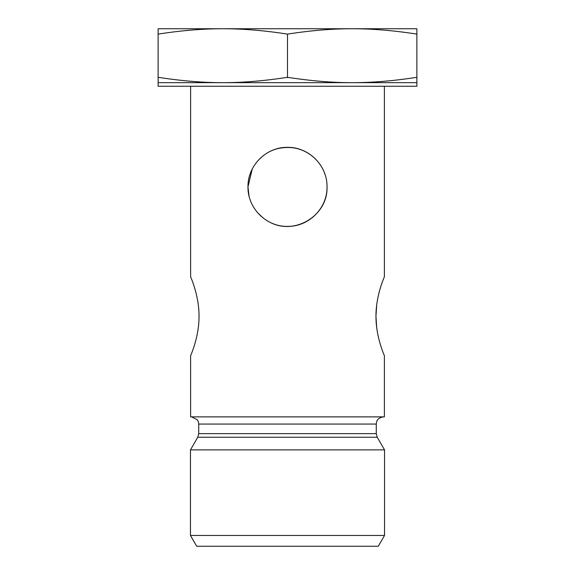 <?xml version="1.0" encoding="UTF-8"?>
<svg xmlns="http://www.w3.org/2000/svg" width="575" height="575" viewBox="0 0 575 575"><rect width="100%" height="100%" fill="white"/><g stroke="black" fill="none" stroke-linecap="round" stroke-linejoin="round"><path stroke-width="0.86" d="M198.734 433.636L198.734 424.062L376.266 424.062L376.266 433.636L198.734 433.636L197.771 437.23L377.229 437.23L384.531 449.88L190.469 449.88L190.469 535.469L384.531 535.469L378.307 546.25L196.693 546.25L190.469 535.469M384.387 86.25L384.387 276.719C384.682 276.352 375.863 294.946 375.957 316.25C375.863 337.554 384.682 356.148 384.387 355.781L384.387 416.875L190.612 416.875L190.612 355.781C190.318 356.148 199.137 337.554 199.043 316.25C199.137 294.946 190.318 276.352 190.612 276.719L190.612 86.25M287.5 147.344C281.348 147.358 275.439 148.76 269.761 151.548M287.5 226.406C293.652 226.392 299.561 224.99 305.239 222.202M327.031 186.875C328.095 215.057 295.298 235.757 269.927 222.281M263.091 217.961L257.701 212.843M249.025 195.91L247.969 186.875C247.588 165.571 266.153 146.977 287.5 147.344C308.847 146.977 327.412 165.571 327.031 186.875C327.412 208.179 308.847 226.773 287.5 226.406C266.153 226.773 247.588 208.179 247.969 186.875L252.224 169.05M258.046 160.511L262.919 155.926M276.402 148.939C291.561 145.223 304.649 148.616 315.661 159.131M324.228 172.248L325.141 174.814M376.697 304.829L375.957 316.25L376.697 327.671M416.875 77.46L416.875 82.656L222.812 82.656C242.513 82.692 263.724 80.96 286.443 77.46L288.557 77.46C311.276 80.96 332.487 82.692 352.188 82.656C371.888 82.692 393.099 80.96 415.818 77.46L416.875 77.618L416.875 34.112C393.839 30.511 372.277 28.721 352.188 28.75L416.875 28.75L416.875 34.112M158.125 34.112L158.125 28.75L352.188 28.75C332.098 28.721 310.536 30.511 287.5 34.112C264.464 30.511 242.902 28.721 222.812 28.75C202.723 28.721 181.161 30.511 158.125 34.112L158.125 77.618L159.182 77.46C181.901 80.96 203.112 82.692 222.812 82.656L158.125 82.656L158.125 77.46M287.5 34.112L287.5 77.618M416.875 82.656L416.875 86.25L158.125 86.25L158.125 82.656M376.266 433.636L377.229 437.23M197.771 437.23L190.469 449.88M376.266 424.062L376.603 421.892C376.704 421.367 377.667 417.637 383.453 416.875M198.734 424.062L198.397 421.892L197.297 419.75L191.547 416.875M384.531 449.88L384.531 535.469"/></g></svg>
